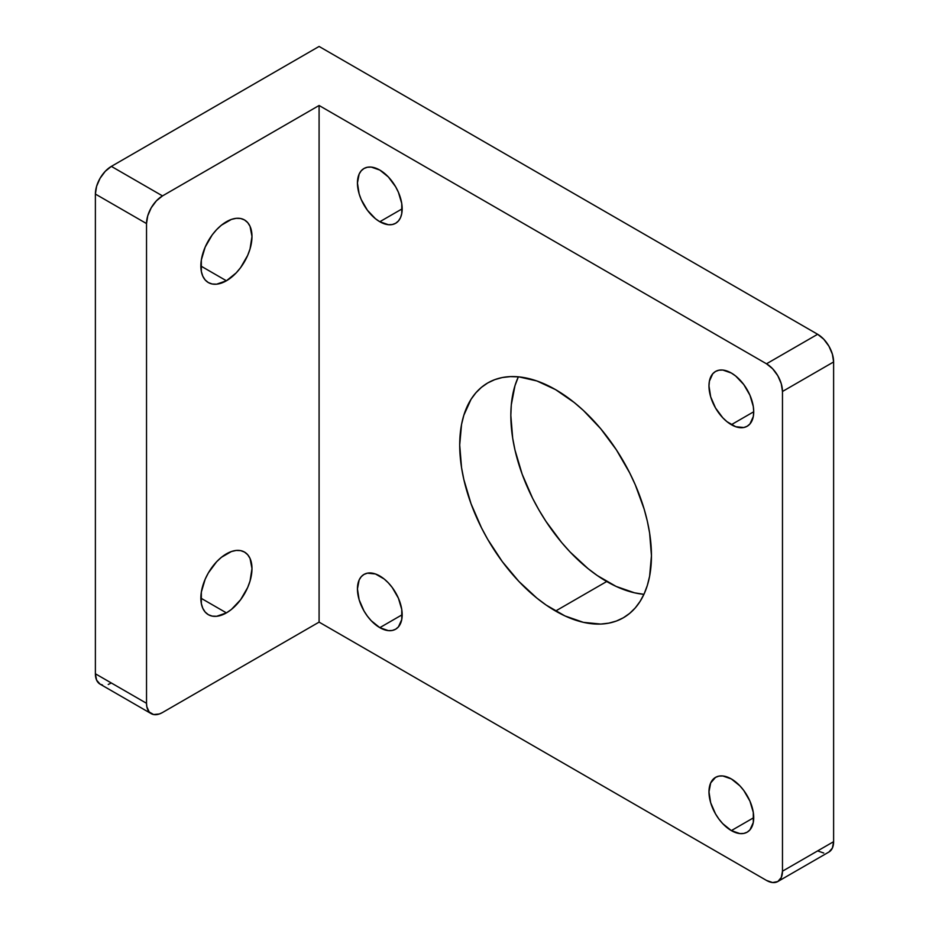 <?xml version="1.0" encoding="UTF-8"?>
<svg xmlns="http://www.w3.org/2000/svg" width="929" height="929" viewBox="0 0 929 929"><rect width="100%" height="100%" fill="white"/><g stroke="black" fill="none" stroke-linecap="round" stroke-linejoin="round"><path stroke-width="1.39" d="M731.344 424.692A31.632 18.266 60 0 1 710.673 396.811A31.632 18.266 60 0 1 715.527 371.461A31.632 18.266 60 0 1 731.344 373.028L722.785 370.044L718.918 370.207L715.527 371.461L712.752 373.772L709.408 381.145L708.978 385.941L710.673 396.811L715.527 407.994L722.785 417.783L726.977 421.673L735.71 426.713L743.781 427.514L747.16 426.26L749.947 423.949L753.291 416.564L753.721 411.768L731.344 424.692L753.721 411.768L753.291 406.484L749.947 395.243L743.781 384.56L735.71 376.048L731.344 373.028A31.632 18.266 60 0 1 752.014 400.91A31.632 18.266 60 0 1 747.16 426.26A31.632 18.266 60 0 1 731.344 424.692M379.81 627.656A31.632 18.266 60 0 1 359.14 599.774A31.632 18.266 60 0 1 363.994 574.424A31.632 18.266 60 0 1 379.81 575.992A31.632 18.266 60 0 1 400.48 603.862A31.632 18.266 60 0 1 395.626 629.212A31.632 18.266 60 0 1 379.81 627.656L402.187 614.731L379.81 627.656L388.368 630.628L392.235 630.477L395.626 629.212L398.413 626.912L401.758 619.527L401.758 609.447L398.413 598.206L392.235 587.511L388.368 582.901L384.176 578.999L375.444 573.959L367.385 573.17L363.994 574.424L361.207 576.735L359.14 579.998L357.444 588.905L359.14 599.774L363.994 610.957L367.385 616.124L371.252 620.746L379.81 627.656M518.359 376.826A135.588 78.28 -120 0 0 606.707 581.519L555.577 611.038A135.588 78.28 60 0 1 467.008 491.569A135.588 78.28 60 0 1 487.783 382.922A135.588 78.28 60 0 1 555.577 389.634A135.588 78.28 60 0 1 644.157 509.115A135.588 78.28 60 0 1 623.371 617.762A135.588 78.28 60 0 1 555.577 611.038L606.707 581.519A135.588 78.28 -120 0 0 643.936 594.328L634.542 592.818L616.113 586.42L597.312 575.562L588.011 568.594L570.023 551.919L561.522 542.362L545.892 521.274L538.925 509.963L532.596 498.258L522.156 474.185L514.968 449.984L512.68 438.128L510.834 415.46L511.298 404.881L514.968 385.709L518.359 376.826M379.81 221.729A31.632 18.266 60 0 1 359.14 193.859A31.632 18.266 60 0 1 363.994 168.497A31.632 18.266 60 0 1 379.81 170.065A31.632 18.266 60 0 1 400.48 197.947A31.632 18.266 60 0 1 395.626 223.297A31.632 18.266 60 0 1 379.81 221.729L402.187 208.816L379.81 221.729L388.368 224.713L392.235 224.551L395.626 223.297L398.413 220.986L400.48 217.723L401.758 213.612L401.758 203.532L398.413 192.291L395.626 186.764L388.368 176.974L379.81 170.065L371.252 167.092L367.385 167.243L363.994 168.497L361.207 170.808L359.14 174.083L357.444 182.99L359.14 193.859L361.207 199.514L367.385 210.198L375.444 218.721L379.81 221.729M731.344 830.607A31.632 18.266 60 0 1 710.673 802.726A31.632 18.266 60 0 1 715.527 777.376A31.632 18.266 60 0 1 731.344 778.943A31.632 18.266 60 0 1 752.014 806.825A31.632 18.266 60 0 1 747.16 832.175A31.632 18.266 60 0 1 731.344 830.607L753.721 817.694L731.344 830.607L739.902 833.58L743.781 833.429L747.16 832.175L749.947 829.864L753.291 822.479L753.291 812.399L749.947 801.158L743.781 790.474L739.902 785.853L731.344 778.943L722.785 775.97L718.918 776.121L715.527 777.376L710.673 782.961L708.978 791.856L710.673 802.726L715.527 813.909L718.918 819.076L722.785 823.698L731.344 830.607M226.421 280.779L200.85 266.019L226.421 280.779A36.161 20.879 -60 0 1 208.34 282.567A36.161 20.879 -60 0 1 202.801 253.594A36.161 20.879 -60 0 1 226.421 221.729A36.161 20.879 -60 0 1 244.49 219.941A36.161 20.879 -60 0 1 250.04 248.914A36.161 20.879 -60 0 1 226.421 280.779L236.198 272.882L240.623 267.598L247.671 255.382L250.04 248.914L251.98 236.489L250.04 226.316L247.671 222.577L244.49 219.941L240.623 218.501L236.198 218.327L231.402 219.418L221.427 225.178L216.631 229.626L212.207 234.909L205.158 247.126L201.338 259.969L201.338 271.489L202.801 276.192L205.158 279.931L208.34 282.567L212.207 283.995L216.631 284.181L226.421 280.779M226.421 612.885L200.85 598.125L226.421 612.885A36.161 20.879 -60 0 1 208.34 614.684A36.161 20.879 -60 0 1 202.801 585.711A36.161 20.879 -60 0 1 226.421 553.847A36.161 20.879 -60 0 1 244.49 552.058A36.161 20.879 -60 0 1 250.04 581.031A36.161 20.879 -60 0 1 226.421 612.885L231.402 609.447L240.623 599.716L247.671 587.5L250.04 581.031L251.98 568.606L250.04 558.434L247.671 554.694L244.49 552.058L240.623 550.618L236.198 550.444L231.402 551.536L221.427 557.295L216.631 561.743L208.34 572.926L205.158 579.243L201.338 592.087L201.338 603.606L202.801 608.298L205.158 612.037L208.34 614.684L212.207 616.113L216.631 616.287L226.421 612.885M828.935 852.021L832.396 848.038L833.615 841.674L833.615 361.95L832.396 354.193L828.935 346.203L823.744 339.213L817.636 334.277L766.495 363.796L772.614 368.732L777.794 375.722L781.266 383.712L782.473 391.481L782.473 871.193L781.266 877.557L777.794 881.54L828.935 852.021A22.598 13.052 -120 0 0 833.615 841.674L782.473 871.193L782.473 391.481L833.615 361.95A22.598 13.052 -120 0 0 817.636 334.277L319.088 46.45L111.364 166.384L319.088 46.45L817.636 334.277L766.495 363.796A22.598 13.052 60 0 1 782.473 391.481L833.615 361.95L833.615 841.674L782.473 871.193A22.598 13.052 60 0 1 777.794 881.54A22.598 13.052 60 0 1 766.495 880.425L319.088 622.116L162.505 712.52L159.382 713.971L153.622 714.54L149.209 711.997L146.828 706.725L146.527 703.299L146.527 223.575L146.527 703.299L95.385 673.78L95.385 194.056L146.527 223.575A22.598 13.052 -60 0 1 162.505 195.903L111.364 166.384A22.598 13.052 120 0 0 95.385 194.056L146.527 223.575L147.734 215.818L151.206 207.829L156.386 200.838L162.505 195.903L319.088 105.488L319.088 622.116L162.505 712.52A22.598 13.052 -60 0 1 151.206 713.646A22.598 13.052 -60 0 1 146.527 703.299L95.385 673.78A22.598 13.052 120 0 0 100.065 684.127L102.492 685.021M777.794 881.54L772.614 882.55L766.495 880.425L319.088 622.116L319.088 105.488L766.495 363.796L319.088 105.488L162.505 195.903L111.364 166.384L105.256 171.319L100.065 178.31L96.604 186.288L95.385 194.056L95.385 673.78L96.604 680.133L100.065 684.127L151.206 713.646M108.252 684.452L111.364 683.001M817.636 850.906L823.744 853.031M555.577 389.634L536.881 380.96L518.893 376.872L510.381 376.617L502.31 377.534L494.762 379.647L487.783 382.922L481.466 387.323L475.869 392.816L471.026 399.331L463.838 415.228L461.55 424.448L459.704 444.991L461.55 467.647L463.838 479.503L471.026 503.704L481.466 527.777L487.783 539.482L502.31 561.639L518.893 581.438L536.881 598.113L546.182 605.081L564.971 615.939L583.412 622.349L600.773 624.067L608.843 623.138L616.403 621.025L623.371 617.762L629.688 613.361L635.297 607.868L640.127 601.342L644.157 593.84L647.327 585.444L649.615 576.224L651.45 555.693L649.615 533.025L647.327 521.169L644.157 509.115L635.297 484.857L629.688 472.896L616.403 449.88L600.773 428.803L583.412 410.467L574.285 402.559L555.577 389.634"/></g></svg>
